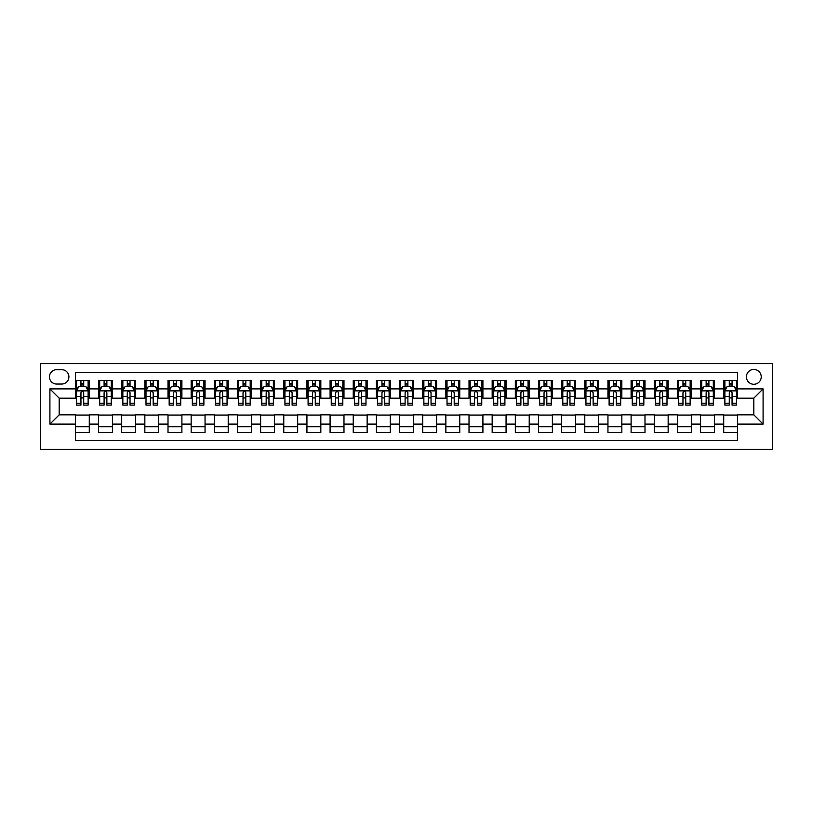 <?xml version="1.0" encoding="UTF-8"?>
<svg xmlns="http://www.w3.org/2000/svg" width="813" height="813" viewBox="0 0 813 813"><rect width="100%" height="100%" fill="white"/><g stroke="black" fill="none" stroke-linecap="round" stroke-linejoin="round"><path stroke-width="1.22" d="M753.824 369.448A7.408 7.408 0 0 0 746.415 376.866A7.408 7.408 0 0 0 753.824 384.275A7.408 7.408 0 0 0 761.232 376.866A7.408 7.408 0 0 0 753.824 369.448M40.65 449.335L772.35 449.335L772.35 363.665L40.65 363.665L40.65 449.335M737.615 380.454L723.722 380.454L723.722 388.899L714.464 388.899L714.464 398.167L723.722 398.167L723.722 388.899M714.464 388.899L714.464 380.454L700.572 380.454L700.572 388.899L691.304 388.899L691.304 398.167L700.572 398.167L700.572 388.899M691.304 388.899L691.304 380.454L677.412 380.454L677.412 388.899L668.154 388.899L668.154 398.167L677.412 398.167L677.412 388.899M668.154 388.899L668.154 380.454L654.262 380.454L654.262 388.899L644.994 388.899L644.994 398.167L654.262 398.167L654.262 388.899M644.994 388.899L644.994 380.454L631.101 380.454L631.101 388.899L621.843 388.899L621.843 398.167L631.101 398.167L631.101 388.899M621.843 388.899L621.843 380.454L607.951 380.454L607.951 388.899L598.683 388.899L598.683 398.167L607.951 398.167L607.951 388.899M598.683 388.899L598.683 380.454L584.791 380.454L584.791 388.899L575.533 388.899L575.533 398.167L584.791 398.167L584.791 388.899M575.533 388.899L575.533 380.454L561.641 380.454L561.641 388.899L552.373 388.899L552.373 398.167L561.641 398.167L561.641 388.899M552.373 388.899L552.373 380.454L538.48 380.454L538.48 388.899L529.222 388.899L529.222 398.167L538.48 398.167L538.48 388.899M529.222 388.899L529.222 380.454L515.33 380.454L515.33 388.899L506.062 388.899L506.062 398.167L515.33 398.167L515.33 388.899M506.062 388.899L506.062 380.454L492.17 380.454L492.17 388.899L482.912 388.899L482.912 398.167L492.17 398.167L492.17 388.899M482.912 388.899L482.912 380.454L469.02 380.454L469.02 388.899L459.762 388.899L459.762 398.167L469.02 398.167L469.02 388.899M459.762 388.899L459.762 380.454L445.859 380.454L445.859 388.899L436.601 388.899L436.601 398.167L445.859 398.167L445.859 388.899M436.601 388.899L436.601 380.454L422.709 380.454L422.709 388.899L413.451 388.899L413.451 398.167L422.709 398.167L422.709 388.899M413.451 388.899L413.451 380.454L399.549 380.454L399.549 388.899L390.291 388.899L390.291 398.167L399.549 398.167L399.549 388.899M390.291 388.899L390.291 380.454L376.399 380.454L376.399 388.899L367.141 388.899L367.141 398.167L376.399 398.167L376.399 388.899M367.141 388.899L367.141 380.454L353.238 380.454L353.238 388.899L343.98 388.899L343.98 398.167L353.238 398.167L353.238 388.899M343.98 388.899L343.98 380.454L330.088 380.454L330.088 388.899L320.83 388.899L320.83 398.167L330.088 398.167L330.088 388.899M320.83 388.899L320.83 380.454L306.938 380.454L306.938 388.899L297.67 388.899L297.67 398.167L306.938 398.167L306.938 388.899M297.67 388.899L297.67 380.454L283.778 380.454L283.778 388.899L274.52 388.899L274.52 398.167L283.778 398.167L283.778 388.899M274.52 388.899L274.52 380.454L260.627 380.454L260.627 388.899L251.359 388.899L251.359 398.167L260.627 398.167L260.627 388.899M251.359 388.899L251.359 380.454L237.467 380.454L237.467 388.899L228.209 388.899L228.209 398.167L237.467 398.167L237.467 388.899M228.209 388.899L228.209 380.454L214.317 380.454L214.317 388.899L205.049 388.899L205.049 398.167L214.317 398.167L214.317 388.899M205.049 388.899L205.049 380.454L191.157 380.454L191.157 388.899L181.899 388.899L181.899 398.167L191.157 398.167L191.157 388.899M181.899 388.899L181.899 380.454L168.006 380.454L168.006 388.899L158.738 388.899L158.738 398.167L168.006 398.167L168.006 388.899M158.738 388.899L158.738 380.454L144.846 380.454L144.846 388.899L135.588 388.899L135.588 398.167L144.846 398.167L144.846 388.899M135.588 388.899L135.588 380.454L121.696 380.454L121.696 388.899L112.428 388.899L112.428 398.167L121.696 398.167L121.696 388.899M112.428 388.899L112.428 380.454L98.536 380.454L98.536 398.167L89.278 398.167L89.278 380.454L75.385 380.454M75.385 432.546L89.278 432.546L89.278 414.833L98.536 414.833L98.536 432.546L112.428 432.546L112.428 414.833L121.696 414.833L121.696 424.101L112.428 424.101M121.696 424.101L121.696 432.546L135.588 432.546L135.588 414.833L144.846 414.833L144.846 424.101L135.588 424.101M144.846 424.101L144.846 432.546L158.738 432.546L158.738 414.833L168.006 414.833L168.006 424.101L158.738 424.101M168.006 424.101L168.006 432.546L181.899 432.546L181.899 414.833L191.157 414.833L191.157 424.101L181.899 424.101M191.157 424.101L191.157 432.546L205.049 432.546L205.049 414.833L214.317 414.833L214.317 424.101L205.049 424.101M214.317 424.101L214.317 432.546L228.209 432.546L228.209 414.833L237.467 414.833L237.467 424.101L228.209 424.101M237.467 424.101L237.467 432.546L251.359 432.546L251.359 414.833L260.627 414.833L260.627 424.101L251.359 424.101M260.627 424.101L260.627 432.546L274.52 432.546L274.52 414.833L283.778 414.833L283.778 424.101L274.52 424.101M283.778 424.101L283.778 432.546L297.67 432.546L297.67 414.833L306.938 414.833L306.938 424.101L297.67 424.101M306.938 424.101L306.938 432.546L320.83 432.546L320.83 414.833L330.088 414.833L330.088 424.101L320.83 424.101M330.088 424.101L330.088 432.546L343.98 432.546L343.98 414.833L353.238 414.833L353.238 424.101L343.98 424.101M353.238 424.101L353.238 432.546L367.141 432.546L367.141 414.833L376.399 414.833L376.399 424.101L367.141 424.101M376.399 424.101L376.399 432.546L390.291 432.546L390.291 414.833L399.549 414.833L399.549 424.101L390.291 424.101M399.549 424.101L399.549 432.546L413.451 432.546L413.451 414.833L422.709 414.833L422.709 424.101L413.451 424.101M422.709 424.101L422.709 432.546L436.601 432.546L436.601 414.833L445.859 414.833L445.859 424.101L436.601 424.101M445.859 424.101L445.859 432.546L459.762 432.546L459.762 414.833L469.02 414.833L469.02 424.101L459.762 424.101M469.02 424.101L469.02 432.546L482.912 432.546L482.912 414.833L492.17 414.833L492.17 424.101L482.912 424.101M492.17 424.101L492.17 432.546L506.062 432.546L506.062 414.833L515.33 414.833L515.33 424.101L506.062 424.101M515.33 424.101L515.33 432.546L529.222 432.546L529.222 414.833L538.48 414.833L538.48 424.101L529.222 424.101M538.48 424.101L538.48 432.546L552.373 432.546L552.373 414.833L561.641 414.833L561.641 424.101L552.373 424.101M561.641 424.101L561.641 432.546L575.533 432.546L575.533 414.833L584.791 414.833L584.791 424.101L575.533 424.101M584.791 424.101L584.791 432.546L598.683 432.546L598.683 414.833L607.951 414.833L607.951 424.101L598.683 424.101M607.951 424.101L607.951 432.546L621.843 432.546L621.843 414.833L631.101 414.833L631.101 424.101L621.843 424.101M631.101 424.101L631.101 432.546L644.994 432.546L644.994 414.833L654.262 414.833L654.262 424.101L644.994 424.101M654.262 424.101L654.262 432.546L668.154 432.546L668.154 414.833L677.412 414.833L677.412 424.101L668.154 424.101M677.412 424.101L677.412 432.546L691.304 432.546L691.304 414.833L700.572 414.833L700.572 424.101L691.304 424.101M700.572 424.101L700.572 432.546L714.464 432.546L714.464 414.833L723.722 414.833L723.722 424.101L714.464 424.101M56.625 384.041L61.717 384.041A7.175 7.175 0 0 0 68.902 376.866A7.175 7.175 0 0 0 61.717 369.681L56.625 369.681A7.175 7.175 0 0 0 49.451 376.866A7.175 7.175 0 0 0 56.625 384.041M737.615 388.899L737.615 372.689L75.385 372.689L75.385 398.167L59.176 398.167L59.176 414.833L75.385 414.833L75.385 440.311L737.615 440.311L737.615 414.833L753.824 414.833L753.824 398.167L737.615 398.167L737.615 388.899L763.092 388.899L763.092 424.101L737.615 424.101M75.385 424.101L49.908 424.101L49.908 388.899L75.385 388.899M723.722 424.101L723.722 432.546L737.615 432.546M75.385 386.236L76.544 386.236M80.944 386.236L83.719 386.236M88.119 386.236L89.278 386.236M75.385 397.933L76.544 397.933M80.944 397.933L83.719 397.933M88.119 397.933L89.278 397.933M75.385 415.067L89.278 415.067M75.385 426.764L89.278 426.764M98.536 397.933L99.694 397.933M104.094 397.933L106.869 397.933M111.269 397.933L112.428 397.933M98.536 386.236L99.694 386.236M104.094 386.236L106.869 386.236M111.269 386.236L112.428 386.236M98.536 415.067L112.428 415.067M98.536 426.764L112.428 426.764M121.696 415.067L135.588 415.067M121.696 426.764L135.588 426.764M121.696 386.236L122.854 386.236M127.255 386.236L130.029 386.236M134.43 386.236L135.588 386.236M121.696 397.933L122.854 397.933M127.255 397.933L130.029 397.933M134.43 397.933L135.588 397.933M144.846 415.067L158.738 415.067M144.846 426.764L158.738 426.764M144.846 386.236L146.005 386.236M150.405 386.236L153.179 386.236M157.58 386.236L158.738 386.236M144.846 397.933L146.005 397.933M150.405 397.933L153.179 397.933M157.58 397.933L158.738 397.933M168.006 415.067L181.899 415.067M168.006 426.764L181.899 426.764M168.006 386.236L169.165 386.236M173.555 386.236L176.34 386.236M180.74 386.236L181.899 386.236M168.006 397.933L169.165 397.933M173.555 397.933L176.34 397.933M180.74 397.933L181.899 397.933M191.157 415.067L205.049 415.067M191.157 426.764L205.049 426.764M191.157 386.236L192.315 386.236M196.716 386.236L199.49 386.236M203.89 386.236L205.049 386.236M191.157 397.933L192.315 397.933M196.716 397.933L199.49 397.933M203.89 397.933L205.049 397.933M214.317 415.067L228.209 415.067M214.317 426.764L228.209 426.764M214.317 386.236L215.475 386.236M219.866 386.236L222.65 386.236M227.051 386.236L228.209 386.236M214.317 397.933L215.475 397.933M219.866 397.933L222.65 397.933M227.051 397.933L228.209 397.933M237.467 415.067L251.359 415.067M237.467 426.764L251.359 426.764M237.467 386.236L238.626 386.236M243.026 386.236L245.8 386.236M250.201 386.236L251.359 386.236M237.467 397.933L238.626 397.933M243.026 397.933L245.8 397.933M250.201 397.933L251.359 397.933M260.627 415.067L274.52 415.067M260.627 426.764L274.52 426.764M260.627 386.236L261.776 386.236M266.176 386.236L268.961 386.236M273.361 386.236L274.52 386.236M260.627 397.933L261.776 397.933M266.176 397.933L268.961 397.933M273.361 397.933L274.52 397.933M283.778 415.067L297.67 415.067M283.778 426.764L297.67 426.764M283.778 386.236L284.936 386.236M289.337 386.236L292.111 386.236M296.511 386.236L297.67 386.236M283.778 397.933L284.936 397.933M289.337 397.933L292.111 397.933M296.511 397.933L297.67 397.933M306.938 415.067L320.83 415.067M306.938 426.764L320.83 426.764M306.938 386.236L308.086 386.236M312.487 386.236L315.271 386.236M319.672 386.236L320.83 386.236M306.938 397.933L308.086 397.933M312.487 397.933L315.271 397.933M319.672 397.933L320.83 397.933M330.088 415.067L343.98 415.067M330.088 426.764L343.98 426.764M330.088 386.236L331.247 386.236M335.647 386.236L338.421 386.236M342.822 386.236L343.98 386.236M330.088 397.933L331.247 397.933M335.647 397.933L338.421 397.933M342.822 397.933L343.98 397.933M353.238 415.067L367.141 415.067M353.238 426.764L367.141 426.764M353.238 386.236L354.397 386.236M358.797 386.236L361.582 386.236M365.982 386.236L367.141 386.236M353.238 397.933L354.397 397.933M358.797 397.933L361.582 397.933M365.982 397.933L367.141 397.933M376.399 415.067L390.291 415.067M376.399 426.764L390.291 426.764M376.399 386.236L377.557 386.236M381.958 386.236L384.732 386.236M389.132 386.236L390.291 386.236M376.399 397.933L377.557 397.933M381.958 397.933L384.732 397.933M389.132 397.933L390.291 397.933M399.549 415.067L413.451 415.067M399.549 426.764L413.451 426.764M399.549 386.236L400.707 386.236M405.108 386.236L407.892 386.236M412.293 386.236L413.451 386.236M399.549 397.933L400.707 397.933M405.108 397.933L407.892 397.933M412.293 397.933L413.451 397.933M422.709 415.067L436.601 415.067M422.709 426.764L436.601 426.764M422.709 386.236L423.868 386.236M428.268 386.236L431.042 386.236M435.443 386.236L436.601 386.236M422.709 397.933L423.868 397.933M428.268 397.933L431.042 397.933M435.443 397.933L436.601 397.933M445.859 415.067L459.762 415.067M445.859 426.764L459.762 426.764M445.859 386.236L447.018 386.236M451.418 386.236L454.203 386.236M458.603 386.236L459.762 386.236M445.859 397.933L447.018 397.933M451.418 397.933L454.203 397.933M458.603 397.933L459.762 397.933M469.02 415.067L482.912 415.067M469.02 426.764L482.912 426.764M469.02 386.236L470.178 386.236M474.579 386.236L477.353 386.236M481.753 386.236L482.912 386.236M469.02 397.933L470.178 397.933M474.579 397.933L477.353 397.933M481.753 397.933L482.912 397.933M492.17 415.067L506.062 415.067M492.17 426.764L506.062 426.764M492.17 386.236L493.328 386.236M497.729 386.236L500.513 386.236M504.914 386.236L506.062 386.236M492.17 397.933L493.328 397.933M497.729 397.933L500.513 397.933M504.914 397.933L506.062 397.933M515.33 415.067L529.222 415.067M515.33 426.764L529.222 426.764M515.33 386.236L516.489 386.236M520.889 386.236L523.663 386.236M528.064 386.236L529.222 386.236M515.33 397.933L516.489 397.933M520.889 397.933L523.663 397.933M528.064 397.933L529.222 397.933M538.48 415.067L552.373 415.067M538.48 426.764L552.373 426.764M538.48 386.236L539.639 386.236M544.039 386.236L546.824 386.236M551.224 386.236L552.373 386.236M538.48 397.933L539.639 397.933M544.039 397.933L546.824 397.933M551.224 397.933L552.373 397.933M561.641 415.067L575.533 415.067M561.641 426.764L575.533 426.764M561.641 386.236L562.799 386.236M567.2 386.236L569.974 386.236M574.374 386.236L575.533 386.236M561.641 397.933L562.799 397.933M567.2 397.933L569.974 397.933M574.374 397.933L575.533 397.933M584.791 415.067L598.683 415.067M584.791 426.764L598.683 426.764M584.791 386.236L585.949 386.236M590.35 386.236L593.134 386.236M597.525 386.236L598.683 386.236M584.791 397.933L585.949 397.933M590.35 397.933L593.134 397.933M597.525 397.933L598.683 397.933M607.951 415.067L621.843 415.067M607.951 426.764L621.843 426.764M607.951 386.236L609.11 386.236M613.51 386.236L616.284 386.236M620.685 386.236L621.843 386.236M607.951 397.933L609.11 397.933M613.51 397.933L616.284 397.933M620.685 397.933L621.843 397.933M631.101 415.067L644.994 415.067M631.101 426.764L644.994 426.764M631.101 386.236L632.26 386.236M636.66 386.236L639.445 386.236M643.835 386.236L644.994 386.236M631.101 397.933L632.26 397.933M636.66 397.933L639.445 397.933M643.835 397.933L644.994 397.933M654.262 415.067L668.154 415.067M654.262 426.764L668.154 426.764M654.262 386.236L655.42 386.236M659.821 386.236L662.595 386.236M666.995 386.236L668.154 386.236M654.262 397.933L655.42 397.933M659.821 397.933L662.595 397.933M666.995 397.933L668.154 397.933M677.412 415.067L691.304 415.067M677.412 426.764L691.304 426.764M677.412 386.236L678.57 386.236M682.971 386.236L685.745 386.236M690.146 386.236L691.304 386.236M677.412 397.933L678.57 397.933M682.971 397.933L685.745 397.933M690.146 397.933L691.304 397.933M700.572 415.067L714.464 415.067M700.572 426.764L714.464 426.764M700.572 386.236L701.731 386.236M706.131 386.236L708.906 386.236M713.306 386.236L714.464 386.236M700.572 397.933L701.731 397.933M706.131 397.933L708.906 397.933M713.306 397.933L714.464 397.933M723.722 415.067L737.615 415.067M723.722 426.764L737.615 426.764M723.722 386.236L724.881 386.236M729.281 386.236L732.056 386.236M736.456 386.236L737.615 386.236M723.722 397.933L724.881 397.933M729.281 397.933L732.056 397.933M736.456 397.933L737.615 397.933M59.176 398.167L49.908 388.899M59.176 414.833L49.908 424.101M763.092 388.899L753.824 398.167M763.092 424.101L753.824 414.833M83.719 383.462L80.944 383.462M88.119 403.228L83.719 403.228L83.719 405.108L88.119 405.108L88.119 390.982L85.802 386.358L78.851 386.358L76.544 390.982L76.544 405.108L80.944 405.108L80.944 403.228L76.544 403.228M76.544 390.982L76.544 380.454M88.119 390.982L88.119 380.454M80.944 386.358L80.944 380.454M83.719 380.454L83.719 386.358M83.719 403.228L83.719 392.72C82.794 390.941 81.869 390.941 80.944 392.72L80.944 403.228M106.869 383.462L104.094 383.462M111.269 403.228L106.869 403.228L106.869 405.108L111.269 405.108L111.269 390.982L108.962 386.358L102.011 386.358L99.694 390.982L99.694 405.108L104.094 405.108L104.094 403.228L99.694 403.228M99.694 390.982L99.694 380.454M111.269 390.982L111.269 380.454M104.094 386.358L104.094 380.454M106.869 380.454L106.869 386.358M106.869 403.228L106.869 392.72C105.944 390.941 105.019 390.941 104.094 392.72L104.094 403.228M130.029 383.462L127.255 383.462M134.43 403.228L130.029 403.228L130.029 405.108L134.43 405.108L134.43 390.982L132.113 386.358L125.161 386.358L122.854 390.982L122.854 405.108L127.255 405.108L127.255 403.228L122.854 403.228M122.854 390.982L122.854 380.454M134.43 390.982L134.43 380.454M127.255 386.358L127.255 380.454M130.029 380.454L130.029 386.358M130.029 403.228L130.029 392.72C129.104 390.941 128.18 390.941 127.255 392.72L127.255 403.228M153.179 383.462L150.405 383.462M157.58 403.228L153.179 403.228L153.179 405.108L157.58 405.108L157.58 390.982L155.263 386.358L148.322 386.358L146.005 390.982L146.005 405.108L150.405 405.108L150.405 403.228L146.005 403.228M146.005 390.982L146.005 380.454M157.58 390.982L157.58 380.454M150.405 386.358L150.405 380.454M153.179 380.454L153.179 386.358M153.179 403.228L153.179 392.72C152.255 390.941 151.33 390.941 150.405 392.72L150.405 403.228M176.34 383.462L173.555 383.462M180.74 403.228L176.34 403.228L176.34 405.108L180.74 405.108L180.74 390.982L178.423 386.358L171.472 386.358L169.165 390.982L169.165 405.108L173.555 405.108L173.555 403.228L169.165 403.228M169.165 390.982L169.165 380.454M180.74 390.982L180.74 380.454M173.555 386.358L173.555 380.454M176.34 380.454L176.34 386.358M176.34 403.228L176.34 392.72C175.415 390.941 174.49 390.941 173.555 392.72L173.555 403.228M199.49 383.462L196.716 383.462M203.89 403.228L199.49 403.228L199.49 405.108L203.89 405.108L203.89 390.982L201.573 386.358L194.632 386.358L192.315 390.982L192.315 405.108L196.716 405.108L196.716 403.228L192.315 403.228M192.315 390.982L192.315 380.454M203.89 390.982L203.89 380.454M196.716 386.358L196.716 380.454M199.49 380.454L199.49 386.358M199.49 403.228L199.49 392.72C198.565 390.941 197.64 390.941 196.716 392.72L196.716 403.228M222.65 383.462L219.866 383.462M227.051 403.228L222.65 403.228L222.65 405.108L227.051 405.108L227.051 390.982L224.734 386.358L217.782 386.358L215.475 390.982L215.475 405.108L219.866 405.108L219.866 403.228L215.475 403.228M215.475 390.982L215.475 380.454M227.051 390.982L227.051 380.454M219.866 386.358L219.866 380.454M222.65 380.454L222.65 386.358M222.65 403.228L222.65 392.72C221.725 390.941 220.801 390.941 219.866 392.72L219.866 403.228M245.8 383.462L243.026 383.462M250.201 403.228L245.8 403.228L245.8 405.108L250.201 405.108L250.201 390.982L247.884 386.358L240.943 386.358L238.626 390.982L238.626 405.108L243.026 405.108L243.026 403.228L238.626 403.228M238.626 390.982L238.626 380.454M250.201 390.982L250.201 380.454M243.026 386.358L243.026 380.454M245.8 380.454L245.8 386.358M245.8 403.228L245.8 392.72C244.876 390.941 243.951 390.941 243.026 392.72L243.026 403.228M268.961 383.462L266.176 383.462M273.361 403.228L268.961 403.228L268.961 405.108L273.361 405.108L273.361 390.982L271.044 386.358L264.093 386.358L261.776 390.982L261.776 405.108L266.176 405.108L266.176 403.228L261.776 403.228M261.776 390.982L261.776 380.454M273.361 390.982L273.361 380.454M266.176 386.358L266.176 380.454M268.961 380.454L268.961 386.358M268.961 403.228L268.961 392.72C268.036 390.941 267.111 390.941 266.176 392.72L266.176 403.228M292.111 383.462L289.337 383.462M296.511 403.228L292.111 403.228L292.111 405.108L296.511 405.108L296.511 390.982L294.194 386.358L287.253 386.358L284.936 390.982L284.936 405.108L289.337 405.108L289.337 403.228L284.936 403.228M284.936 390.982L284.936 380.454M296.511 390.982L296.511 380.454M289.337 386.358L289.337 380.454M292.111 380.454L292.111 386.358M292.111 403.228L292.111 392.72C291.186 390.941 290.261 390.941 289.337 392.72L289.337 403.228M315.271 383.462L312.487 383.462M319.672 403.228L315.271 403.228L315.271 405.108L319.672 405.108L319.672 390.982L317.355 386.358L310.403 386.358L308.086 390.982L308.086 405.108L312.487 405.108L312.487 403.228L308.086 403.228M308.086 390.982L308.086 380.454M319.672 390.982L319.672 380.454M312.487 386.358L312.487 380.454M315.271 380.454L315.271 386.358M315.271 403.228L315.271 392.72C314.346 390.941 313.422 390.941 312.487 392.72L312.487 403.228M338.421 383.462L335.647 383.462M342.822 403.228L338.421 403.228L338.421 405.108L342.822 405.108L342.822 390.982L340.505 386.358L333.564 386.358L331.247 390.982L331.247 405.108L335.647 405.108L335.647 403.228L331.247 403.228M331.247 390.982L331.247 380.454M342.822 390.982L342.822 380.454M335.647 386.358L335.647 380.454M338.421 380.454L338.421 386.358M338.421 403.228L338.421 392.72C337.497 390.941 336.572 390.941 335.647 392.72L335.647 403.228M361.582 383.462L358.797 383.462M365.982 403.228L361.582 403.228L361.582 405.108L365.982 405.108L365.982 390.982L363.665 386.358L356.714 386.358L354.397 390.982L354.397 405.108L358.797 405.108L358.797 403.228L354.397 403.228M354.397 390.982L354.397 380.454M365.982 390.982L365.982 380.454M358.797 386.358L358.797 380.454M361.582 380.454L361.582 386.358M361.582 403.228L361.582 392.72C360.657 390.941 359.732 390.941 358.797 392.72L358.797 403.228M384.732 383.462L381.958 383.462M389.132 403.228L384.732 403.228L384.732 405.108L389.132 405.108L389.132 390.982L386.815 386.358L379.874 386.358L377.557 390.982L377.557 405.108L381.958 405.108L381.958 403.228L377.557 403.228M377.557 390.982L377.557 380.454M389.132 390.982L389.132 380.454M381.958 386.358L381.958 380.454M384.732 380.454L384.732 386.358M384.732 403.228L384.732 392.72C383.807 390.941 382.882 390.941 381.958 392.72L381.958 403.228M407.892 383.462L405.108 383.462M412.293 403.228L407.892 403.228L407.892 405.108L412.293 405.108L412.293 390.982L409.976 386.358L403.024 386.358L400.707 390.982L400.707 405.108L405.108 405.108L405.108 403.228L400.707 403.228M400.707 390.982L400.707 380.454M412.293 390.982L412.293 380.454M405.108 386.358L405.108 380.454M407.892 380.454L407.892 386.358M407.892 403.228L407.892 392.72C406.967 390.941 406.043 390.941 405.108 392.72L405.108 403.228M431.042 383.462L428.268 383.462M435.443 403.228L431.042 403.228L431.042 405.108L435.443 405.108L435.443 390.982L433.126 386.358L426.185 386.358L423.868 390.982L423.868 405.108L428.268 405.108L428.268 403.228L423.868 403.228M423.868 390.982L423.868 380.454M435.443 390.982L435.443 380.454M428.268 386.358L428.268 380.454M431.042 380.454L431.042 386.358M431.042 403.228L431.042 392.72C430.118 390.941 429.193 390.941 428.268 392.72L428.268 403.228M454.203 383.462L451.418 383.462M458.603 403.228L454.203 403.228L454.203 405.108L458.603 405.108L458.603 390.982L456.286 386.358L449.335 386.358L447.018 390.982L447.018 405.108L451.418 405.108L451.418 403.228L447.018 403.228M447.018 390.982L447.018 380.454M458.603 390.982L458.603 380.454M451.418 386.358L451.418 380.454M454.203 380.454L454.203 386.358M454.203 403.228L454.203 392.72C453.278 390.941 452.353 390.941 451.418 392.72L451.418 403.228M477.353 383.462L474.579 383.462M481.753 403.228L477.353 403.228L477.353 405.108L481.753 405.108L481.753 390.982L479.436 386.358L472.495 386.358L470.178 390.982L470.178 405.108L474.579 405.108L474.579 403.228L470.178 403.228M470.178 390.982L470.178 380.454M481.753 390.982L481.753 380.454M474.579 386.358L474.579 380.454M477.353 380.454L477.353 386.358M477.353 403.228L477.353 392.72C476.428 390.941 475.503 390.941 474.579 392.72L474.579 403.228M500.513 383.462L497.729 383.462M504.914 403.228L500.513 403.228L500.513 405.108L504.914 405.108L504.914 390.982L502.597 386.358L495.645 386.358L493.328 390.982L493.328 405.108L497.729 405.108L497.729 403.228L493.328 403.228M493.328 390.982L493.328 380.454M504.914 390.982L504.914 380.454M497.729 386.358L497.729 380.454M500.513 380.454L500.513 386.358M500.513 403.228L500.513 392.72C499.589 390.941 498.654 390.941 497.729 392.72L497.729 403.228M523.663 383.462L520.889 383.462M528.064 403.228L523.663 403.228L523.663 405.108L528.064 405.108L528.064 390.982L525.747 386.358L518.806 386.358L516.489 390.982L516.489 405.108L520.889 405.108L520.889 403.228L516.489 403.228M516.489 390.982L516.489 380.454M528.064 390.982L528.064 380.454M520.889 386.358L520.889 380.454M523.663 380.454L523.663 386.358M523.663 403.228L523.663 392.72C522.739 390.941 521.814 390.941 520.889 392.72L520.889 403.228M546.824 383.462L544.039 383.462M551.224 403.228L546.824 403.228L546.824 405.108L551.224 405.108L551.224 390.982L548.907 386.358L541.956 386.358L539.639 390.982L539.639 405.108L544.039 405.108L544.039 403.228L539.639 403.228M539.639 390.982L539.639 380.454M551.224 390.982L551.224 380.454M544.039 386.358L544.039 380.454M546.824 380.454L546.824 386.358M546.824 403.228L546.824 392.72C545.899 390.941 544.964 390.941 544.039 392.72L544.039 403.228M569.974 383.462L567.2 383.462M574.374 403.228L569.974 403.228L569.974 405.108L574.374 405.108L574.374 390.982L572.057 386.358L565.116 386.358L562.799 390.982L562.799 405.108L567.2 405.108L567.2 403.228L562.799 403.228M562.799 390.982L562.799 380.454M574.374 390.982L574.374 380.454M567.2 386.358L567.2 380.454M569.974 380.454L569.974 386.358M569.974 403.228L569.974 392.72C569.049 390.941 568.124 390.941 567.2 392.72L567.2 403.228M593.134 383.462L590.35 383.462M597.525 403.228L593.134 403.228L593.134 405.108L597.525 405.108L597.525 390.982L595.218 386.358L588.266 386.358L585.949 390.982L585.949 405.108L590.35 405.108L590.35 403.228L585.949 403.228M585.949 390.982L585.949 380.454M597.525 390.982L597.525 380.454M590.35 386.358L590.35 380.454M593.134 380.454L593.134 386.358M593.134 403.228L593.134 392.72C592.21 390.941 591.275 390.941 590.35 392.72L590.35 403.228M616.284 383.462L613.51 383.462M620.685 403.228L616.284 403.228L616.284 405.108L620.685 405.108L620.685 390.982L618.368 386.358L611.427 386.358L609.11 390.982L609.11 405.108L613.51 405.108L613.51 403.228L609.11 403.228M609.11 390.982L609.11 380.454M620.685 390.982L620.685 380.454M613.51 386.358L613.51 380.454M616.284 380.454L616.284 386.358M616.284 403.228L616.284 392.72C615.36 390.941 614.435 390.941 613.51 392.72L613.51 403.228M639.445 383.462L636.66 383.462M643.835 403.228L639.445 403.228L639.445 405.108L643.835 405.108L643.835 390.982L641.528 386.358L634.577 386.358L632.26 390.982L632.26 405.108L636.66 405.108L636.66 403.228L632.26 403.228M632.26 390.982L632.26 380.454M643.835 390.982L643.835 380.454M636.66 386.358L636.66 380.454M639.445 380.454L639.445 386.358M639.445 403.228L639.445 392.72C638.52 390.941 637.585 390.941 636.66 392.72L636.66 403.228M662.595 383.462L659.821 383.462M666.995 403.228L662.595 403.228L662.595 405.108L666.995 405.108L666.995 390.982L664.678 386.358L657.737 386.358L655.42 390.982L655.42 405.108L659.821 405.108L659.821 403.228L655.42 403.228M655.42 390.982L655.42 380.454M666.995 390.982L666.995 380.454M659.821 386.358L659.821 380.454M662.595 380.454L662.595 386.358M662.595 403.228L662.595 392.72C661.67 390.941 660.745 390.941 659.821 392.72L659.821 403.228M685.745 383.462L682.971 383.462M690.146 403.228L685.745 403.228L685.745 405.108L690.146 405.108L690.146 390.982L687.839 386.358L680.888 386.358L678.57 390.982L678.57 405.108L682.971 405.108L682.971 403.228L678.57 403.228M678.57 390.982L678.57 380.454M690.146 390.982L690.146 380.454M682.971 386.358L682.971 380.454M685.745 380.454L685.745 386.358M685.745 403.228L685.745 392.72C684.82 390.941 683.896 390.941 682.971 392.72L682.971 403.228M708.906 383.462L706.131 383.462M713.306 403.228L708.906 403.228L708.906 405.108L713.306 405.108L713.306 390.982L710.989 386.358L704.038 386.358L701.731 390.982L701.731 405.108L706.131 405.108L706.131 403.228L701.731 403.228M701.731 390.982L701.731 380.454M713.306 390.982L713.306 380.454M706.131 386.358L706.131 380.454M708.906 380.454L708.906 386.358M708.906 403.228L708.906 392.72C707.981 390.941 707.056 390.941 706.131 392.72L706.131 403.228M732.056 383.462L729.281 383.462M736.456 403.228L732.056 403.228L732.056 405.108L736.456 405.108L736.456 390.982L734.149 386.358L727.198 386.358L724.881 390.982L724.881 405.108L729.281 405.108L729.281 403.228L724.881 403.228M724.881 390.982L724.881 380.454M736.456 390.982L736.456 380.454M729.281 386.358L729.281 380.454M732.056 380.454L732.056 386.358M732.056 403.228L732.056 392.72C731.131 390.941 730.206 390.941 729.281 392.72L729.281 403.228M98.536 424.101L89.278 424.101M98.536 388.899L89.278 388.899M88.058 390.87L76.595 390.87M76.544 387.628L78.221 387.628M86.442 387.628L88.119 387.628M80.944 396.348L76.544 396.348M88.119 396.348L83.719 396.348M83.719 384.935L80.944 384.935M111.218 390.87L99.755 390.87M99.694 387.628L101.371 387.628M109.592 387.628L111.269 387.628M104.094 396.348L99.694 396.348M111.269 396.348L106.869 396.348M106.869 384.935L104.094 384.935M134.369 390.87L122.905 390.87M122.854 387.628L124.531 387.628M132.753 387.628L134.43 387.628M127.255 396.348L122.854 396.348M134.43 396.348L130.029 396.348M130.029 384.935L127.255 384.935M157.529 390.87L146.066 390.87M146.005 387.628L147.681 387.628M155.903 387.628L157.58 387.628M150.405 396.348L146.005 396.348M157.58 396.348L153.179 396.348M153.179 384.935L150.405 384.935M180.679 390.87L169.216 390.87M169.165 387.628L170.842 387.628M179.063 387.628L180.74 387.628M173.555 396.348L169.165 396.348M180.74 396.348L176.34 396.348M176.34 384.935L173.555 384.935M203.839 390.87L192.376 390.87M192.315 387.628L193.992 387.628M202.213 387.628L203.89 387.628M196.716 396.348L192.315 396.348M203.89 396.348L199.49 396.348M199.49 384.935L196.716 384.935M226.99 390.87L215.526 390.87M215.475 387.628L217.152 387.628M225.374 387.628L227.051 387.628M219.866 396.348L215.475 396.348M227.051 396.348L222.65 396.348M222.65 384.935L219.866 384.935M250.15 390.87L238.687 390.87M238.626 387.628L240.302 387.628M248.524 387.628L250.201 387.628M243.026 396.348L238.626 396.348M250.201 396.348L245.8 396.348M245.8 384.935L243.026 384.935M273.3 390.87L261.837 390.87M261.776 387.628L263.463 387.628M271.684 387.628L273.361 387.628M266.176 396.348L261.776 396.348M273.361 396.348L268.961 396.348M268.961 384.935L266.176 384.935M296.46 390.87L284.997 390.87M284.936 387.628L286.613 387.628M294.834 387.628L296.511 387.628M289.337 396.348L284.936 396.348M296.511 396.348L292.111 396.348M292.111 384.935L289.337 384.935M319.611 390.87L308.147 390.87M308.086 387.628L309.773 387.628M317.995 387.628L319.672 387.628M312.487 396.348L308.086 396.348M319.672 396.348L315.271 396.348M315.271 384.935L312.487 384.935M342.761 390.87L331.308 390.87M331.247 387.628L332.924 387.628M341.145 387.628L342.822 387.628M335.647 396.348L331.247 396.348M342.822 396.348L338.421 396.348M338.421 384.935L335.647 384.935M365.921 390.87L354.458 390.87M354.397 387.628L356.084 387.628M364.295 387.628L365.982 387.628M358.797 396.348L354.397 396.348M365.982 396.348L361.582 396.348M361.582 384.935L358.797 384.935M389.071 390.87L377.618 390.87M377.557 387.628L379.234 387.628M387.455 387.628L389.132 387.628M381.958 396.348L377.557 396.348M389.132 396.348L384.732 396.348M384.732 384.935L381.958 384.935M412.232 390.87L400.768 390.87M400.707 387.628L402.394 387.628M410.606 387.628L412.293 387.628M405.108 396.348L400.707 396.348M412.293 396.348L407.892 396.348M407.892 384.935L405.108 384.935M435.382 390.87L423.929 390.87M423.868 387.628L425.545 387.628M433.766 387.628L435.443 387.628M428.268 396.348L423.868 396.348M435.443 396.348L431.042 396.348M431.042 384.935L428.268 384.935M458.542 390.87L447.079 390.87M447.018 387.628L448.705 387.628M456.916 387.628L458.603 387.628M451.418 396.348L447.018 396.348M458.603 396.348L454.203 396.348M454.203 384.935L451.418 384.935M481.692 390.87L470.239 390.87M470.178 387.628L471.855 387.628M480.077 387.628L481.753 387.628M474.579 396.348L470.178 396.348M481.753 396.348L477.353 396.348M477.353 384.935L474.579 384.935M504.853 390.87L493.389 390.87M493.328 387.628L495.005 387.628M503.227 387.628L504.914 387.628M497.729 396.348L493.328 396.348M504.914 396.348L500.513 396.348M500.513 384.935L497.729 384.935M528.003 390.87L516.54 390.87M516.489 387.628L518.166 387.628M526.387 387.628L528.064 387.628M520.889 396.348L516.489 396.348M528.064 396.348L523.663 396.348M523.663 384.935L520.889 384.935M551.163 390.87L539.7 390.87M539.639 387.628L541.316 387.628M549.537 387.628L551.224 387.628M544.039 396.348L539.639 396.348M551.224 396.348L546.824 396.348M546.824 384.935L544.039 384.935M574.313 390.87L562.85 390.87M562.799 387.628L564.476 387.628M572.698 387.628L574.374 387.628M567.2 396.348L562.799 396.348M574.374 396.348L569.974 396.348M569.974 384.935L567.2 384.935M597.474 390.87L586.01 390.87M585.949 387.628L587.626 387.628M595.848 387.628L597.525 387.628M590.35 396.348L585.949 396.348M597.525 396.348L593.134 396.348M593.134 384.935L590.35 384.935M620.624 390.87L609.161 390.87M609.11 387.628L610.787 387.628M619.008 387.628L620.685 387.628M613.51 396.348L609.11 396.348M620.685 396.348L616.284 396.348M616.284 384.935L613.51 384.935M643.784 390.87L632.321 390.87M632.26 387.628L633.937 387.628M642.158 387.628L643.835 387.628M636.66 396.348L632.26 396.348M643.835 396.348L639.445 396.348M639.445 384.935L636.66 384.935M666.934 390.87L655.471 390.87M655.42 387.628L657.097 387.628M665.319 387.628L666.995 387.628M659.821 396.348L655.42 396.348M666.995 396.348L662.595 396.348M662.595 384.935L659.821 384.935M690.095 390.87L678.631 390.87M678.57 387.628L680.247 387.628M688.469 387.628L690.146 387.628M682.971 396.348L678.57 396.348M690.146 396.348L685.745 396.348M685.745 384.935L682.971 384.935M713.245 390.87L701.782 390.87M701.731 387.628L703.408 387.628M711.629 387.628L713.306 387.628M706.131 396.348L701.731 396.348M713.306 396.348L708.906 396.348M708.906 384.935L706.131 384.935M736.405 390.87L724.942 390.87M724.881 387.628L726.558 387.628M734.779 387.628L736.456 387.628M729.281 396.348L724.881 396.348M736.456 396.348L732.056 396.348M732.056 384.935L729.281 384.935"/></g></svg>
